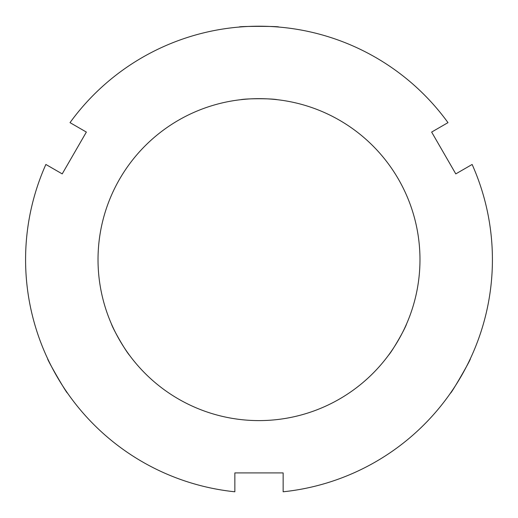 <?xml version="1.0" encoding="UTF-8"?>
<svg xmlns="http://www.w3.org/2000/svg" width="518" height="518" viewBox="0 0 518 518"><rect width="100%" height="100%" fill="white"/><g stroke="black" fill="none" stroke-linecap="round" stroke-linejoin="round"><path stroke-width="0.78" d="M70.014 122.636L86.357 132.071L62.212 173.893L45.869 164.459A233.411 233.411 0 0 0 234.855 491.789L234.855 472.915L283.145 472.915L283.145 491.789A233.411 233.411 0 0 0 472.131 164.459L455.788 173.893L431.643 132.071L447.986 122.636A233.411 233.411 0 0 0 70.014 122.636M450.518 393.052C450.705 394.554 471.704 358.184 470.305 358.773M388.364 355.426C392.288 351.178 404.934 329.28 406.649 323.763C404.934 329.28 392.288 351.178 388.364 355.426M47.695 358.773C46.296 358.184 67.295 394.554 67.482 393.052M111.351 323.763C113.066 329.28 125.712 351.178 129.636 355.426C125.712 351.178 113.066 329.28 111.351 323.763M259 420.603A160.975 160.975 0 0 0 398.407 179.137A160.975 160.975 0 0 0 119.593 179.137A160.975 160.975 0 0 0 259 420.603M278.788 27.053C279.998 26.14 238.002 26.14 239.212 27.053M277.279 99.696C271.646 98.42 246.354 98.42 240.721 99.696C246.354 98.42 271.646 98.42 277.279 99.696"/></g></svg>
